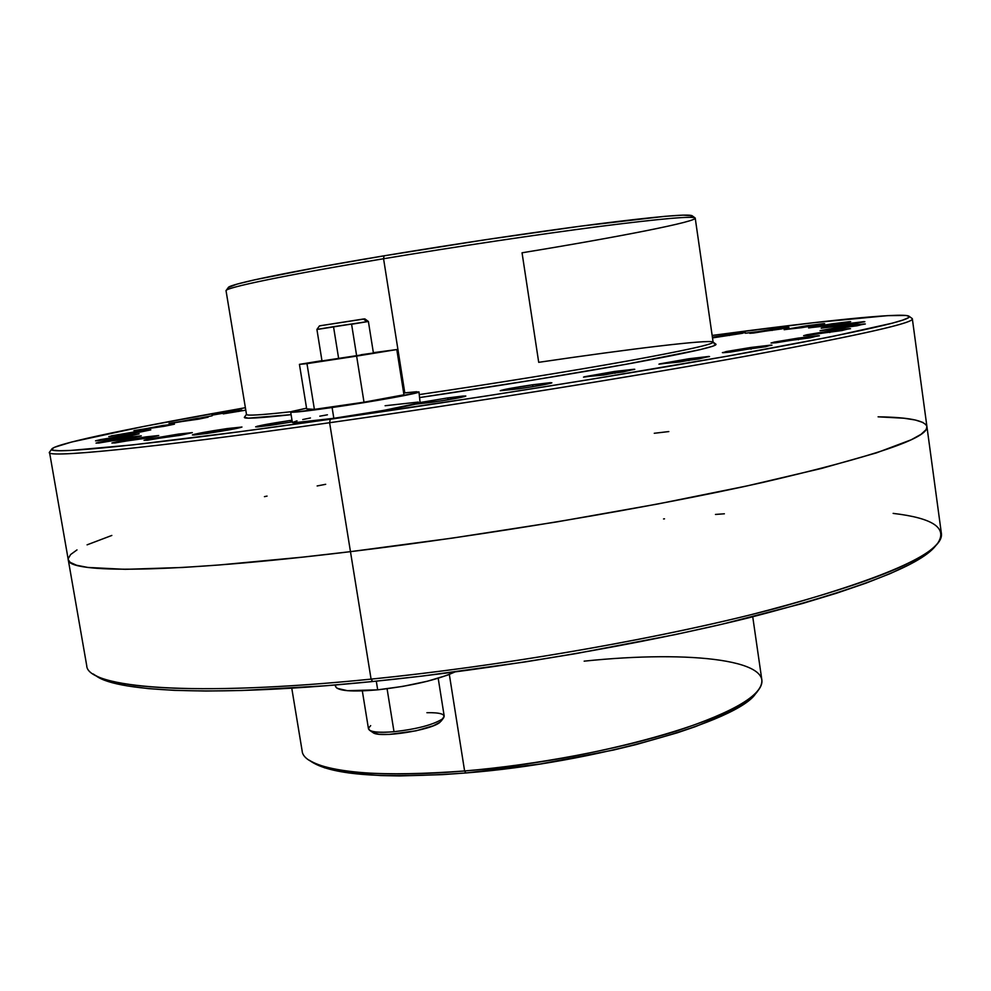<?xml version="1.0" encoding="UTF-8"?>
<svg xmlns="http://www.w3.org/2000/svg" width="991" height="991" viewBox="0 0 991 991"><rect width="100%" height="100%" fill="white"/><g stroke="black" fill="none" stroke-linecap="round" stroke-linejoin="round"><path stroke-width="1.49" d="M68.23 559.593L86.725 665.667C86.997 687.766 191.845 697.292 371.08 679.12L372.653 681.523C496.268 669.185 641.35 644.46 748.738 617.802C857.302 589.756 919.512 565.873 935.355 546.165L937.746 543.192C921.964 562.863 859.395 586.771 750.063 614.94C641.895 641.722 495.624 666.621 371.08 679.12C507.937 665.432 670.04 636.68 780.251 607.198C890.475 576.229 944.188 551.615 941.376 533.356L926.932 426.625C928.827 437.972 873.988 456.603 762.426 482.53C650.938 507.528 487.646 535.09 350.467 551.653L371.08 679.12L350.467 551.653L451.995 538.163L556.731 521.923L657.442 504.06L747.412 485.838L821.489 468.446L876.465 452.875L911.163 439.806L921.023 434.343L926.102 429.636L926.932 426.601L926.102 429.636L921.023 434.343L911.163 439.806L876.465 452.875L821.489 468.446L747.412 485.838L657.442 504.06L556.731 521.923L451.995 538.163L350.467 551.653C170.774 573.504 67.054 573.516 68.23 559.568C67.054 573.516 170.774 573.504 350.467 551.653L329.607 422.723L330.238 419.243C145.491 445.603 43.827 455.241 51.941 448.873C56.784 443.126 140.648 426.118 245.384 407.697L143.757 426.44L71.724 441.998L54.592 447.251L51.842 449.047L53.378 450.224L59.46 450.707L70.324 450.459L132.881 444.872L239.265 431.779L330.238 419.243L483.682 396.388L587.229 379.937L726.923 356.252L831.734 336.63L892.457 323.128L902.69 320.105L908.152 317.838L909.081 316.29L905.762 315.435L887.552 315.658L813.747 322.682L712.145 335.441C817.55 321.319 902.64 312.177 908.982 316.203C914.197 319.672 860.758 331.725 748.663 352.362C636.408 372.666 469.548 399.41 330.238 419.243L329.607 422.723C149.455 448.341 46.899 458.102 49.55 452.453L68.23 559.568M663.549 518.937L664.515 518.838M715.452 514.44L724.371 513.796M893.139 513.388C932.915 518.07 947.792 528.005 937.746 543.192M291.763 688.163L302.156 751.029C303.432 769.412 367.611 779.372 464.606 770.961L449.332 674.425L464.606 770.961L465.857 772.968C594.501 762.921 738.729 721.275 755.823 693.366L758.028 690.591C740.909 718.648 594.873 760.741 464.606 770.961C536.577 764.866 618.756 749.27 676.308 731.098C734.591 711.736 763.107 694.666 761.844 679.863L752.739 616.798M584.157 661.158C691.668 649.861 782.11 660.316 758.028 690.591M654.258 433.278L668.826 431.568M878.1 416.827L903.99 418.239L915.288 419.998L922.943 422.463L915.288 419.998L903.99 418.239L878.1 416.827C908.71 417.248 924.975 420.518 926.932 426.625L912.352 318.891C913.306 323.165 857.326 335.689 744.402 356.475C631.626 376.89 467.12 403.226 329.607 422.723L350.467 551.653L303.073 557.091L350.467 551.653C487.646 535.09 650.938 507.528 762.426 482.53C873.988 456.603 928.827 437.972 926.932 426.625M325.692 484.302L317.145 485.962L325.692 484.302M267.062 496.095L264.436 496.652L267.062 496.095M111.834 535.45L87.084 544.839L111.834 535.45M76.988 549.906L70.584 554.564L68.193 558.726L70.584 554.564M68.218 559.531L70.076 562.306L76.542 565.242L87.778 567.434L125.213 569.33L182.716 567.471L218.652 565.031L303.073 557.091L218.652 565.031L182.716 567.471L125.213 569.33L87.778 567.434L76.542 565.242L70.076 562.306L68.218 559.531M935.405 546.091L924.182 555.901L909.8 564.399L890.426 573.504L866.01 583.142L836.639 593.188L802.524 603.507L721.448 624.355L675.528 634.537L576.378 653.527L524.784 661.988L422.03 676.11L372.653 681.523L325.692 685.76L241.804 690.504L205.992 691.024L174.775 690.38L148.39 688.621L126.959 685.834L110.497 682.118L96.263 675.998M755.873 693.304L745.864 702.396L725.053 714.362L695.261 726.688L677.287 732.807L636.111 744.575L613.367 750.063L540.033 764.024L465.857 772.968L442.494 774.64L399.559 775.928L380.507 775.557L348.213 772.856L324.577 767.802L311.917 762.042M464.606 770.961C382.229 776.981 330.375 773.364 309.031 760.097L311.979 762.079C333.187 775.259 384.483 778.889 465.857 772.968L464.606 770.961M371.08 679.12C217.661 694.654 115.105 690.132 93.154 673.942L96.35 676.048C118.363 692.263 220.386 696.896 372.653 681.523L371.08 679.12M447.759 397.924L448.043 399.782L447.759 397.924L462.809 396.066L465.708 395.991L464.705 396.536L442.221 400.736L415.167 404.217L432.088 402.259C451.698 399.336 462.946 397.267 465.832 396.066L447.759 397.924L420.58 402.445L447.759 397.924M532.675 384.768L532.96 386.651L532.675 384.768L550.389 382.675L551.814 382.848L551.033 383.158L543.179 384.867L519.197 388.769L500.207 390.727C502.957 389.574 513.772 387.58 532.675 384.768L551.851 382.786C549.212 383.926 538.324 385.92 519.197 388.769L501.198 390.305L532.675 384.768M614.68 371.439L614.953 373.31L614.68 371.439L634.351 369.222L622.992 371.959L583.501 377.137L614.68 371.439L634.797 369.333L603.42 375.069L584.195 376.803L614.68 371.439M688.745 358.767L689.005 360.588L688.745 358.767L708.924 356.438L698.717 358.965L658.928 364.192L688.745 358.767L709.544 356.549L679.541 362.012L659.411 363.932L688.745 358.767M750.819 347.469L751.067 349.204L750.819 347.469L771.196 345.079L765.647 346.739L722.377 352.623L750.819 347.469L772.001 345.178L730.28 352.09L723.021 352.722L726.081 351.582L750.819 347.469M798.201 338.104L798.436 339.74L798.201 338.104L818.492 335.689L810.155 337.82L771.06 342.985L798.201 338.104L819.421 335.776L775.953 342.762L771.097 343.022L774.355 342.068L798.201 338.104M829.591 330.994L829.801 332.53L829.591 330.994L849.522 328.591L841.83 330.573L803.639 335.639L829.591 330.994L850.526 328.665L808.619 335.379L803.701 335.689L806.649 334.809L829.591 330.994M844.939 326.299L845.137 327.724L844.939 326.299L864.325 323.921L857.079 325.779L820.04 330.721L844.939 326.299L865.341 323.983L840.294 328.442L820.189 330.622L844.939 326.299M845.187 323.958L845.373 325.283L845.187 323.958L863.867 321.654L856.881 323.425L821.192 328.207L845.187 323.958L864.846 321.703L840.715 325.977L821.328 328.108L845.187 323.958M831.858 323.846L832.031 325.085L831.858 323.846L849.758 321.629L842.87 323.326L808.606 327.947L831.858 323.846L850.662 321.666L827.274 325.791L808.755 327.848L831.858 323.846M806.81 325.742L806.971 326.881L806.81 325.742L823.88 323.599L816.968 325.271L784.141 329.718L824.685 323.648L801.88 327.649L784.315 329.619L806.81 325.742M772.001 329.371L772.15 330.449L772.001 329.371L788.241 327.34L781.193 328.987L749.741 333.273L788.923 327.377L753.581 333.026L749.753 333.298L752.528 332.567L772.001 329.371M729.302 334.487L729.438 335.515L729.302 334.487L742.532 333.286L712.504 337.919L745.294 332.592L712.405 337.2L729.302 334.487M238.608 410.485L238.769 411.426L238.608 410.485L241.829 410.026L212 415.179L238.608 410.485M223.26 413.879L245.793 410.163L223.26 413.879M196.8 418.45L196.961 419.428L196.8 418.45L208.122 417.174L198.807 419.119L168.978 423.38L208.135 417.149L171.728 423.231L196.8 418.45M163.044 425.436L163.218 426.477L163.044 425.436L174.428 424.185L164.506 426.241L133.946 430.614L174.453 424.148L136.609 430.478L163.044 425.436M139.211 431.122L139.397 432.225L139.211 431.122L142.667 430.627L150.768 429.871L140.276 432.064L108.799 436.56L150.818 429.821L120.295 435.284L111.153 435.891L139.211 431.122M127.22 435.148L127.43 436.337L127.22 435.148L139.099 433.897L128.099 436.213L95.545 440.846L139.161 433.847L98.208 440.747L95.632 440.772L100.376 439.645L127.22 435.148M128.904 437.192L129.127 438.456L128.904 437.192L141.242 435.916L129.846 438.332L96.053 443.126L128.904 437.192L141.304 435.854L98.827 443.027L96.139 443.039L104.154 441.255L128.904 437.192M145.739 436.907L145.974 438.282L145.739 436.907L158.709 435.582L147.064 438.084L111.909 443.051L145.739 436.907L158.746 435.52L114.869 442.965L111.983 442.977L116.988 441.751L145.739 436.907M178.566 434.07L178.814 435.557L178.566 434.07L192.328 432.658L180.647 435.222L144.042 440.376L178.566 434.07L192.341 432.621L147.287 440.264L144.091 440.301L149.034 439.05L178.566 434.07M227.273 428.558L227.534 430.156L227.273 428.558L241.965 427.047L230.494 429.623L192.39 434.95C195.97 433.649 207.602 431.519 227.273 428.558L241.965 427.022C238.534 428.31 226.852 430.441 206.921 433.439L193.914 435.012L192.415 434.9L194.707 434.194L227.273 428.558M290.462 420.444L290.735 422.154L290.462 420.444L291.998 420.234L290.462 420.444C270.679 423.417 259.072 425.548 255.641 426.848L271.212 425.25L257.474 426.91L255.641 426.836L257.66 426.155L290.462 420.444M244.418 417.186C243.006 419.082 258.564 418.239 291.094 414.672L248.283 418.165L244.368 417.273L246.486 414.349M228.314 287.514L237.022 284.132L254.761 279.796L317.591 267.384L384.062 255.814L383.567 258.738C454.844 246.858 537.679 234.483 597.858 226.679C659.04 218.9 691.433 215.964 695.05 217.909C699.535 221.191 618.359 237.047 522.046 252.792L538.708 362.322C630.499 348.82 709.296 339.281 712.987 342.031C714.697 343.951 687.073 350.12 630.103 360.538C573.727 370.721 492.316 383.889 419.379 394.567C491.028 384.074 570.94 371.167 627.167 361.071C684.063 350.727 712.715 344.434 713.124 342.217L695.224 218.156C694.022 215.803 662.731 218.491 601.364 226.233C540.9 234.012 456.269 246.623 383.567 258.738L404.786 392.832L383.567 258.738L384.062 255.814C290.202 271.46 229.342 284.194 228.314 287.514L226.146 290.499C227.063 287.279 288.542 274.544 383.567 258.738C285.532 275.04 223.768 287.985 226.047 290.784L246.499 414.461C246.685 415.91 261.562 414.994 291.143 411.711C260.113 415.155 245.248 415.985 246.573 414.226M212.099 415.824L200.814 417.88L212.099 415.824M51.941 448.886L49.711 451.933C41.349 458.585 143.472 449.196 329.607 422.723C469.945 402.817 638.117 375.837 751.104 355.261C863.879 334.351 917.53 322.087 912.042 318.445L908.982 316.203M745.393 333.236L756.715 331.799L745.393 333.236M292.271 421.881L271.212 425.25L292.271 421.881M714.152 343.778L715.973 344.236L715.527 345.054L712.702 346.231L699.795 349.712L626.139 364.267L533.654 379.987L419.85 397.527C493.617 386.75 575.821 373.421 632.642 363.09C690.021 352.523 717.781 346.218 715.936 344.199L713.111 342.118M384.062 255.814L485.107 239.772L580.937 226.121L664.986 216.323L683.01 215.121L692.077 215.728C688.373 213.722 656.277 216.546 595.764 224.189C536.267 231.844 454.473 244.046 384.062 255.814M692.226 216.174L690.702 217.227M335.255 684.979L335.491 686.354C337.473 690.95 351.545 692.102 377.695 689.835L376.295 681.164L377.695 689.835C411.067 685.995 436.771 680.061 454.819 672.009L447.313 675.205L427.505 681.201L402.953 686.367L377.695 689.835L347.482 690.69L337.101 688.324L335.491 686.379L335.738 684.93M297.027 420.853L292.382 422.525C293.77 423.38 307.594 421.968 333.831 418.301L332.096 407.524C305.847 411.253 292.035 412.764 290.673 412.058L306.553 408.168L291.812 411.463L290.673 412.058L292.011 412.256L295.826 412.058L357.615 403.659L415.7 393.105L418.475 392.263L416.666 391.73L403.659 392.956L418.958 391.916C421.014 392.981 372.765 401.702 332.096 407.524L333.831 418.301L384.359 410.274L420.122 402.742L418.958 391.916M418.301 402.073L385.103 405.74M327.414 414.808L319.796 416.183M310.443 417.954L302.75 419.54M290.673 412.058L292.382 422.525L293.732 422.798L333.831 418.301C374.499 412.566 422.699 403.647 420.605 402.358M362.322 690.9L368.479 728.831C369.792 732.002 378.302 732.956 394.009 731.717L387.085 688.757L394.009 731.717C417.038 729.066 433.178 724.805 442.444 718.958L440.029 722.228L433.377 725.746L416.071 730.801L389.19 734.418L378.921 734.207L372.938 732.572C379.082 738.369 431.506 730.293 440.029 722.228L442.444 718.958C433.178 724.805 417.038 729.066 394.009 731.717C381.188 732.795 373.025 732.287 369.494 730.206L368.516 728.15L370.684 725.635M318.656 329.223L366.868 321.654L363.462 319.003L319.498 325.853L364.155 319.015M373.471 353.353L368.392 321.48L364.812 318.867L363.462 319.003L366.868 321.654L368.392 321.48L333.521 326.683L338.662 358.643L333.521 326.683L316.909 329.433L319.498 325.853M426.91 712.702C440.041 712.467 445.628 714.152 443.671 717.744L442.444 718.958L444.203 716.109L438.195 678.253M368.392 321.48L351.594 324.255L356.649 355.843M321.034 325.692L319.845 325.841M338.662 358.643L373.421 353.019L338.662 358.643M299.431 364.354L396.796 349.55L373.372 352.685L396.796 349.55L403.956 394.802L364.007 402.197L403.956 394.802L396.796 349.55L356.624 356.103L364.007 402.197L314.395 409.37L364.007 402.197L356.624 356.103L306.975 363.647L314.395 409.37L306.677 408.887L314.395 409.37L306.975 363.647L299.431 364.354L306.677 408.887L299.431 364.354L321.964 360.687L299.431 364.354M373.421 353.019L361.071 354.741M695.05 217.909L692.077 215.716M369.494 730.206L372.938 732.572M382.761 411.637L382.588 410.584M322.063 361.356L316.909 329.433M443.671 717.744L441.156 721.101"/></g></svg>
